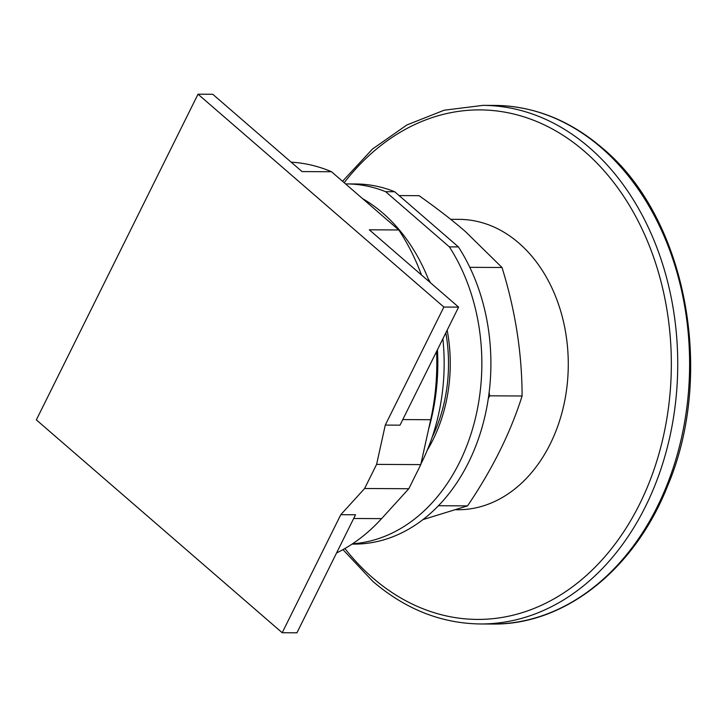 <?xml version="1.0" encoding="UTF-8"?>
<svg xmlns="http://www.w3.org/2000/svg" width="727" height="727" viewBox="0 0 727 727"><rect width="100%" height="100%" fill="white"/><g stroke="black" fill="none" stroke-linecap="round" stroke-linejoin="round"><path stroke-width="1.09" d="M385.274 425.086L376.595 464.389L364.618 488.508L340.79 514.698L282.203 632.735L36.35 419.879L198.017 94.192L443.87 307.048L385.274 425.086L400.004 425.159L458.601 307.121L369.298 229.805L398.75 229.95A201.679 152.525 -89.7 0 1 421.46 274.97M443.87 307.048L458.601 307.121M398.75 229.95L331.512 171.736L302.05 171.59L212.747 94.265L198.017 94.192M340.79 514.698L355.521 514.771L296.925 632.808L282.203 632.735M432.138 437.3A135.994 102.843 -89.7 0 0 445.842 332.812M364.618 488.508L408.81 488.726L420.779 464.608L430.693 419.724A201.679 152.525 -89.7 0 0 436.563 351.505M376.595 464.389L420.779 464.608M331.512 171.736A201.679 152.525 -89.7 0 0 291.191 162.185M336.565 552.956A201.679 152.525 -89.7 0 0 381.593 518.633L408.81 488.726M428.63 429.075A184.167 139.275 -89.7 0 0 437.445 349.732M429.412 281.849A180.069 136.185 -89.7 0 0 382.793 213.066A180.069 136.185 -89.7 0 0 362.591 198.644M420.915 463.99A180.069 136.185 -89.7 0 0 442.888 338.773M456.002 509.736L457.746 509.745A145.191 109.804 -89.7 0 0 563.561 406.257A145.191 109.804 -89.7 0 0 518.805 243.018A145.191 109.804 -89.7 0 0 459.2 219.363L450.676 219.318M422.978 519.605L467.543 505.874C492.343 469.278 510.527 432.647 522.095 395.988C522.013 353.186 515.325 310.356 502.012 267.5L465.471 231.613C452.53 220.363 437.054 208.385 419.061 195.681L399.123 195.581M438.463 505.728L467.543 505.874M469.806 267.336L502.012 267.5M489.135 392.444L489.662 395.824L522.095 395.988M489.662 395.824L488.299 398.569M394.688 191.746L458.41 246.916L449.368 246.871L385.646 191.701L394.688 191.746A180.069 136.185 -89.7 0 0 355.621 183.967L346.57 183.922A180.069 136.185 -89.7 0 0 345.579 183.922M352.086 544.096L353.822 544.105A180.069 136.185 -89.7 0 0 478.157 439.626A180.069 136.185 -89.7 0 0 458.41 246.916M385.646 191.701A180.069 136.185 -89.7 0 0 346.57 183.922M352.522 543.805A180.069 136.185 -89.7 0 0 470.696 434.9A180.069 136.185 -89.7 0 0 449.368 246.871M428.13 278.614A138.294 104.588 90.3 0 1 430.52 282.812M447.16 330.167A138.294 104.588 90.3 0 1 427.276 450.186M430.693 419.724L402.767 419.579M381.593 518.633L353.667 518.496M601.256 147.672A259.303 196.099 -89.7 0 0 494.796 105.424L494.796 105.424C533.9 105.96 569.741 120.164 602.338 148.035C685.924 217.046 715.777 372.906 667.531 486.136C634.526 569.768 564.397 625.311 492.215 624.03L492.215 624.03A259.303 196.099 -89.7 0 0 681.19 439.208A259.303 196.099 -89.7 0 0 601.256 147.672M494.796 105.424L482.928 105.37A259.303 196.099 90.3 0 1 589.379 147.608A259.303 196.099 90.3 0 1 669.313 439.144A259.303 196.099 90.3 0 1 480.338 623.966L492.215 624.03M344.189 182.713A254.768 192.673 90.3 0 1 584.526 151.398A254.768 192.673 90.3 0 1 639.651 504.029A254.768 192.673 90.3 0 1 372.797 577.91A254.768 192.673 90.3 0 1 344.907 548.531M480.338 623.966C441.244 623.439 405.393 609.235 372.797 581.355L342.971 549.621M342.535 181.287L372.569 148.971L406.875 124.962L444.152 110.222L482.928 105.37"/></g></svg>
